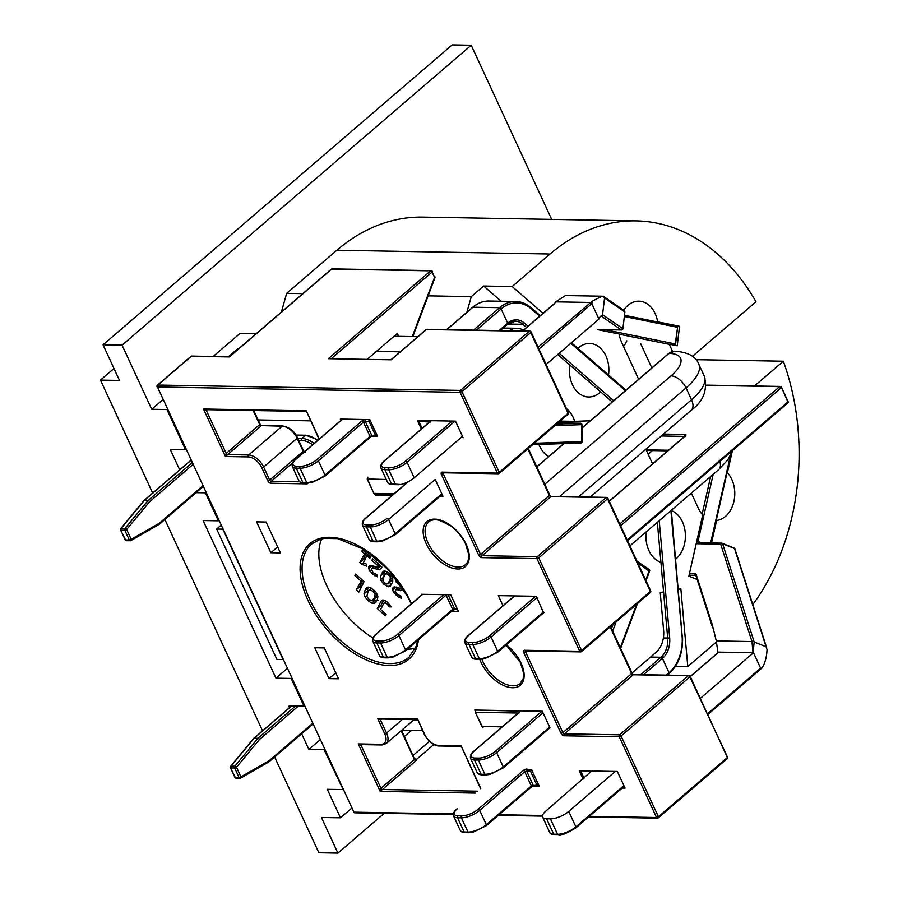 <?xml version="1.0" encoding="UTF-8"?>
<svg xmlns="http://www.w3.org/2000/svg" width="898" height="898" viewBox="0 0 898 898"><rect width="100%" height="100%" fill="white"/><g stroke="black" fill="none" stroke-linecap="round" stroke-linejoin="round"><path stroke-width="1.35" d="M376.06 436.215A1.403 1.044 -89 0 1 375.667 435.721L370.032 436.394L324.997 475.087A14.087 5.22 155.2 0 1 306.656 482.484L302.851 482.417A14.087 5.22 155.2 0 1 298.877 480.756C299.595 482.159 301.2 482.933 303.704 483.068A1.403 1.044 -89 0 1 302.851 482.417L296.273 468.172L300.078 468.24L306.656 482.484A1.403 1.044 -89 0 0 308.093 482.922M377.059 435.294L375.667 435.721L369.078 421.476L370.481 421.039M324.593 476.254A1.403 0.797 -130.7 0 0 324.964 476.131A1.403 0.797 -130.7 0 0 324.997 475.087L318.408 460.831L363.443 422.15L369.078 421.476A1.403 1.044 -89 0 1 369.336 419.613M571.431 342.744L625.861 390.058A1.403 1.403 0 0 1 625.973 390.17A1.403 0.808 -49 0 0 625.861 390.058A1.403 0.808 -49 0 0 625.502 389.934M340.937 420.432L340.32 419.085L369.819 419.613A1.403 0.797 49.3 0 1 369.83 419.624M526.475 769.867A1.403 1.044 91 0 0 526.598 770.978L530.404 771.045A1.403 1.044 -89 0 1 530.28 769.934M538.879 785.492A1.403 0.797 49.3 0 1 538.789 785.604A1.403 0.797 49.3 0 1 538.418 785.728A1.403 1.044 -89 0 1 536.982 785.301L530.404 771.045L531.953 770.506M538.542 784.762L531.347 785.975L486.312 824.656A14.087 5.22 155.2 0 1 467.981 832.064L464.165 831.997A14.087 5.22 155.2 0 1 460.203 830.324C460.91 831.728 462.515 832.502 465.029 832.648A1.403 1.044 -89 0 1 464.165 831.997L457.587 817.741L461.392 817.809A14.087 5.22 -24.8 0 0 479.723 810.4L524.758 771.719L526.598 770.978L533.176 785.234A1.403 1.044 -89 0 0 534.041 785.885L531.313 787.018A1.403 0.797 -130.7 0 0 531.347 785.975L524.758 771.719A1.403 0.797 49.3 0 0 523.265 770.518L478.23 809.199A1.403 0.797 49.3 0 1 479.723 810.4L486.312 824.656A1.403 0.797 -130.7 0 1 486.278 825.711L473.055 832.21L468.835 832.715A1.403 1.044 -89 0 1 467.981 832.064L461.392 817.809A1.403 1.044 91 0 1 461.729 815.867L457.913 815.799A1.403 1.044 91 0 0 457.587 817.741A14.087 5.22 -24.8 0 1 453.613 816.08L460.203 830.324M394.054 493.754L374.152 493.406A1.403 1.044 91 0 0 374.949 494.057A1.403 1.403 0 0 1 373.759 493.238L367.17 478.982L386.263 479.487M581.747 441.569A1.403 1.044 -89 0 1 580.725 442.961A1.403 0.954 -92.1 0 0 581.657 441.569L534.31 443.286M367.899 477.208A1.403 1.044 91 0 0 367.563 479.15L373.759 493.238M581.747 441.513L581.466 424.675A1.403 0.954 -92.1 0 0 580.49 423.25A1.403 1.044 -89 0 1 580.535 423.25L558.096 422.857L580.49 423.25L556.625 424.114M554.852 425.641L581.915 424.642A1.403 1.403 0 0 0 580.535 423.25M475.614 710.453A1.403 0.797 49.3 0 1 475.985 710.329A1.403 1.044 91 0 0 475.648 712.282L518.258 713.034M638.018 563.45L637.737 562.833M475.255 712.114L482.237 726.527A1.403 1.044 91 0 0 483.09 727.178A1.403 1.403 0 0 1 481.833 726.359L475.255 712.114M649.232 571.218L638.164 563.08A1.403 0.853 -55.8 0 0 637.681 561.8A1.403 1.044 -89 0 0 637.232 561.654L637.187 561.654A1.403 1.044 -89 0 1 637.232 561.654A1.403 1.403 0 0 1 638.007 561.89L649.097 569.433A1.403 0.853 124.2 0 0 648.783 569.332M502.139 726.886L481.833 726.359M649.119 569.444A1.403 0.853 124.2 0 1 649.254 570.612L645.707 580.086M787.31 403.281A1.403 0.797 -130.7 0 0 787.681 403.168L627.522 540.742M787.703 403.146A1.403 0.797 -130.7 0 0 787.714 402.113L627.186 540.001M787.647 401.339L781.451 387.251A1.403 1.403 0 0 0 780.205 386.432L706.12 385.13M620.597 525.757L781.125 387.857A1.403 0.797 -130.7 0 0 779.632 386.656A1.403 1.044 -89 0 1 780.205 386.432M462.492 436.316L414.214 477.792A14.087 5.22 -24.8 0 1 400.912 484.516L391.528 483.943A1.403 1.044 91 0 0 392.381 484.594C389.878 484.449 388.262 483.674 387.554 482.271A14.087 5.22 155.2 0 0 391.528 483.943L384.939 469.688L388.744 469.755L395.333 484.011M421.858 428.615L418.603 421.566L429.648 421.925M621.685 329.959A1.403 1.044 -89 0 1 621.337 329.97A1.403 1.381 -55.4 0 0 622.886 328.724L602.76 314.839A1.403 1.381 124.6 0 1 601.211 316.085L621.337 329.97L598.012 329.555A1.403 1.044 91 0 0 598.293 329.566M598.91 319.026L591.816 303.659L592.354 301.111L602.053 296.205L603.4 296.318L604.556 298.001L602.524 314.917L600.291 316.444L598.551 319.441L546.096 364.509M674.409 345.202A1.403 0.943 -78.6 0 0 675.161 343.923L604.848 329.689M674.544 345.236A1.403 1.044 -89 0 0 675.229 344.114L677.575 327.355A1.403 1.403 0 0 0 676.475 325.817A1.403 0.943 -78.6 0 1 677.126 327.209L624.346 316.523M603.4 296.318L624.278 310.697A1.403 1.381 -55.4 0 1 624.862 311.999L624.851 312.044M418.906 420.477A1.403 1.044 91 0 0 418.996 421.734L422.082 428.413M592.354 301.111L538.138 347.279M522.703 330.992L554.448 303.726L555.66 301.851L565.414 295.565L602.053 296.205M676.452 325.806L624.492 315.288L676.34 325.794A1.403 1.044 -89 0 1 677.215 327.22M690.304 676.609L717.738 653.048L717.872 652.105L716.301 640.925L712.26 624.615L696.197 574.608A2.817 1.83 -68.1 0 0 694.929 573.541L689.473 573.452M698.655 542.807A1.403 1.044 91 0 0 697.353 543.75L720.679 544.166L751.974 641.565A1.403 0.842 -17.8 0 1 753.905 641.138L722.609 543.75A1.403 0.842 162.2 0 0 720.679 544.166A1.403 1.044 -89 0 1 721.981 543.211A1.403 0.92 -68.1 0 1 722.172 543.245M716.301 640.925L751.974 641.565L753.085 653.07L754.163 641.98L766.084 646.773L767.049 649.692C766.69 657.044 765.074 663.094 762.178 667.831L707.826 714.539M766.679 647.75L734.923 548.925A1.403 0.842 162.2 0 0 734.53 548.543L722.609 543.75A1.403 0.92 -68.1 0 0 722.205 543.256L734.115 548.049A1.403 0.92 111.9 0 1 734.53 548.543L766.084 646.773M722.396 543.38L733.89 548.005A1.403 0.92 111.9 0 1 734.115 548.049A1.403 1.403 0 0 1 734.923 548.925M753.512 652.812L760.617 668.168L707.489 713.798M762.178 667.831L760.617 668.168M583.857 778.409L580.445 770.821M623.885 785.615L575.876 826.856A14.087 5.22 155.2 0 1 557.546 834.264L553.74 834.197L546.601 818.763A14.087 5.22 155.2 0 1 542.628 817.09A14.087 5.22 155.2 0 1 545.905 811.017L591.703 771.012M546.601 818.763L550.407 818.83L557.546 834.264A1.403 1.044 91 0 0 558.399 834.915C560.285 836.072 566.099 833.737 575.842 827.911A1.403 0.797 49.3 0 1 575.472 828.035M615.287 771.438L568.748 811.422A14.087 5.22 155.2 0 1 550.407 818.83M753.085 653.07L700.361 698.363M289.56 707.602L288.898 706.165L304.568 706.053M301.661 733.789L308.878 749.426L324.111 749.695L342.98 789.196M205.867 492.43L205.418 492.811L218.349 520.818L203.128 520.548L275.955 678.17L291.176 678.439L304.119 706.434M205.418 492.811L196.123 492.654M551.686 219.393L471.214 45.237L452.177 44.9L103.046 344.81L122.072 345.146L151.706 409.275L166.938 409.544L185.426 449.561L170.205 449.292L179.701 469.845M103.046 344.81L119.501 380.438L100.475 380.101L152.671 493.069M164.884 519.493L262.53 730.826M274.631 757.014L318.869 852.763L337.906 853.1L321.439 817.472L340.477 817.809L351.735 808.133M342.542 789.578L327.31 789.308L340.477 817.809M697.14 579.457L688.867 576.134L702.707 514.891A26.76 19.734 -89 0 1 697.813 507.101L691.348 493.103M630.385 545.468A26.76 19.734 -89 0 1 630.519 547.219M632.001 673.006L655.91 652.464A22.54 16.613 91 0 0 663.622 630.508L660.232 592.545L663.33 591.995M660.67 562.193A26.76 19.734 -89 0 1 646.257 531.841M671.334 510.513A26.76 19.734 -89 0 1 685.264 532.739A26.76 19.734 -89 0 1 675.678 559.162M678.372 589.301L680.852 588.852L687.789 666.552L716.593 641.812M752.805 604.567A211.299 155.747 91 0 0 783.348 361.221L754.511 385.983M692.392 356.394L755.981 301.773A211.299 155.747 91 0 0 636.098 220.886A211.299 155.747 91 0 0 550.047 254.011L512.186 286.529L543.032 313.335M577.93 348.39A26.76 19.734 -89 0 1 589.616 343.474A26.76 19.734 -89 0 1 608.518 374.982M600.538 391.91A26.76 19.734 -89 0 1 588.673 396.995A26.76 19.734 -89 0 1 569.803 365.194M523.399 330.195A22.54 16.613 91 0 0 516.922 328.286A22.54 16.613 91 0 0 509.132 330.745M566.526 408.725A26.76 19.734 -89 0 1 574.675 421.364L590.312 420.803M548.656 456.577A26.76 19.734 -89 0 1 538.946 444.476M732.117 451.896L727.391 472.763A26.76 19.734 -89 0 1 733.913 501.421A26.76 19.734 -89 0 1 716.604 520.481L711.519 542.976M638.635 379.293L621.618 342.273A26.76 19.734 -89 0 1 619.126 334.011L597.327 329.6M623.695 310.293A26.76 19.734 -89 0 1 638.871 301.167A26.76 19.734 -89 0 1 657.65 321.843L679.528 326.277L677.238 345.775L669.223 344.159L672.568 351.444M100.475 380.101L113.99 368.494M471.214 45.237L122.072 345.146M384.209 813.33L337.906 853.1M413.136 755.398L429.469 741.366M275.955 678.17L287.214 668.494M308.878 749.426L320.137 739.75M404.381 736.45L411.396 730.433M401.698 730.254L422.588 730.624M417.873 720.432L413.237 720.353M151.706 409.275L162.965 399.599M213.23 356.427L239.878 333.54L256.053 333.832M636.098 220.886L422.913 217.114A211.299 155.747 -89 0 0 336.862 250.228L286.664 293.354L281.377 312.066M228.462 356.697L237.465 348.952L237.038 350.164M237.465 348.952L238.419 348.974M376.419 351.421L400.216 351.836M257.524 419.927L310.607 420.859M695.905 359.671L783.348 361.221M687.789 666.552L675.408 666.338M417.851 336.694L394.054 336.267M428.133 295.857L471.293 296.621L466.893 312.235M286.664 293.354L302.839 293.646M668.303 344.136L669.223 344.159M640.667 343.653L651.836 367.944M623.549 346.471A26.76 19.734 91 0 0 626.804 340.847M471.293 296.621L483.64 286.024L512.186 286.529M483.64 286.024L501.151 301.245M560.128 421.106L574.675 421.364M656.797 321.832L657.65 321.843M677.215 326.232L679.528 326.277M421.622 595.048L421.252 594.263L450.762 594.779L458.44 611.415L451.582 611.291M331.104 269.557A1.403 0.797 49.3 0 1 331.272 269.209A1.403 0.797 49.3 0 1 331.643 269.097A1.403 1.044 -89 0 1 332.215 268.872A1.403 1.403 0 0 0 331.272 269.209L229.417 356.719M432.05 271.275A1.403 1.044 91 0 0 430.625 270.848A1.403 0.797 49.3 0 1 432.118 272.049L434.924 277.796A1.403 1.403 0 0 0 434.879 276.707M229.372 356.944L191.869 356.057A1.403 1.044 91 0 0 191.296 356.27L229.372 356.944L331.643 269.097L430.625 270.848L328.354 358.695L391.158 359.806L392.033 359.065M367.405 359.155L397.578 333.237L398.319 336.346M391.584 359.245L426.056 329.633A1.403 0.797 -130.7 0 1 426.427 329.521L391.158 359.806L328.354 358.695M401.574 730.366L414.371 758.754L416.751 759.203L433.846 744.509M414.775 759.102L414.438 759.528A1.403 0.797 -130.7 0 0 415.942 760.729A2.817 1.044 -24.8 0 0 416.504 759.382M270.859 552.73L256.592 521.85L266.111 522.019L280.378 552.899L270.859 552.73L277.617 546.927M329.027 678.619L314.76 647.739L324.279 647.907L338.546 678.787L329.027 678.619L335.785 672.815M370.436 436.114L377.497 436.237L369.819 419.613M426.864 329.297A1.403 1.403 0 0 0 426.056 329.633A1.403 0.797 -130.7 0 0 425.888 329.981M377.048 494.091L375.431 495.09L374.657 493.417M524.286 769.822L531.695 769.956L539.384 786.581L532.177 786.457M435.328 479.667L443.006 496.291L440.031 496.235M375.431 495.09L392.157 495.393M548.689 727.851L550.014 727.874L542.336 711.25L474.761 710.049L475.491 711.643M421.364 429.031L417.402 420.455L455.477 421.128L463.155 437.753M583.105 779.06L579.289 770.798L617.353 771.472L625.042 788.096L621.079 788.029M503.015 605.723L498.345 595.621L536.42 596.294L543.503 612.919M372.984 637.962A74.657 42.184 49.3 0 1 321.686 538.912M415.516 648.154A74.657 42.184 49.3 0 1 407.434 649.209M190.758 356.742A1.403 0.797 49.3 0 1 190.926 356.394A1.403 0.797 49.3 0 1 191.296 356.27L157.801 385.051A1.403 0.797 49.3 0 0 157.431 385.175L190.926 356.394A1.403 1.403 0 0 1 191.869 356.057M480.553 788.646L461.044 745.733L438.202 745.329A1.403 1.044 -89 0 0 439.055 745.98C437.191 746.148 430.535 745.104 424.294 734.328L417.559 719.051L416.829 719.68L380.034 719.029L377.587 718.344L380.516 719.983L381.594 719.051M382.526 744.756A1.403 1.044 -89 0 1 381.953 744.97L360.704 744.599L358.257 743.914L361.187 745.553L362.264 744.622M480.778 788.455L461.044 745.733L460.304 746.361L439.055 745.98M401.137 730.736L414.438 759.528L380.943 788.309L380.202 791.419L415.942 760.729M260.543 425.169L259.69 424.619L226.195 453.4L225.454 456.521L227.688 454.601A1.403 0.797 49.3 0 1 226.195 453.4L206.439 410.644L207.517 409.724M282.713 425.978C289.571 427.325 294.488 431.208 297.463 437.64L297.137 438.246A14.087 7.959 49.3 0 0 282.129 426.202L261.453 425.596L282.713 425.978A1.403 1.044 -89 0 0 282.129 426.202L248.634 454.972L227.688 454.601L261.195 425.832A1.403 0.797 49.3 0 1 259.69 424.619L253.18 410.532M319.082 439.201L306.297 410.835L305.556 411.452L205.956 409.69L203.509 409.017L206.439 410.644A1.403 0.797 -130.7 0 1 206.383 409.701M157.464 386.993L353.913 812.162L157.464 386.993A1.403 1.044 -89 0 1 157.801 385.051L460.45 390.406A1.403 1.044 -89 0 0 460.113 392.347L497.425 473.111L499.266 472.37L461.942 391.618L460.113 392.347L157.464 386.993M353.52 811.994A1.403 1.403 0 0 0 354.766 812.813A1.403 1.044 -89 0 1 353.913 812.162L453.389 813.914M524.544 650.275A1.403 1.044 91 0 0 525.397 650.927L580.602 651.903A1.403 1.403 0 0 0 581.545 651.555A1.403 0.797 -130.7 0 1 581.174 651.679A1.403 1.044 -89 0 1 579.738 651.252L524.544 650.275A2.817 1.594 -130.7 0 0 523.736 652.61L561.048 733.374A2.817 1.594 -130.7 0 0 564.045 735.776L619.25 736.753L656.561 817.517A1.403 1.044 91 0 0 657.998 817.943A1.403 0.797 49.3 0 0 658.369 817.82L727.133 758.754A1.403 0.797 -130.7 0 0 727.167 757.699L658.402 816.776A1.403 0.797 49.3 0 1 658.369 817.82A1.403 1.403 0 0 1 657.426 818.168L588.605 816.944M568.019 414.326A1.403 0.797 -130.7 0 0 568.03 413.293L530.718 332.541L461.942 391.618A1.403 0.797 -130.7 0 0 460.45 390.406L529.214 331.34A1.403 0.797 -130.7 0 1 530.718 332.541L531.044 331.934A1.403 1.403 0 0 0 529.786 331.115A1.403 1.044 91 0 0 529.214 331.34L426.427 329.521A1.403 1.044 -89 0 1 426.92 329.297M442.231 472.135A1.403 1.044 91 0 0 443.084 472.786L498.289 473.762A1.403 1.403 0 0 0 499.153 473.482A1.403 0.797 -130.7 0 1 498.861 473.538A1.403 1.044 -89 0 1 497.425 473.111L442.231 472.135A2.817 1.594 -130.7 0 0 441.423 474.47L478.735 555.233A2.817 1.594 -130.7 0 0 481.732 557.636L536.937 558.612A1.403 1.044 -89 0 1 537.273 556.67L482.069 555.694A1.403 0.797 49.3 0 1 480.565 554.493L443.253 473.729A1.403 0.797 49.3 0 1 443.197 472.786M567.626 414.472A1.403 0.797 -130.7 0 0 567.996 414.348L499.232 473.426A1.403 0.797 -130.7 0 0 499.266 472.37L568.03 413.293L567.963 412.519M579.738 651.252L581.578 650.511L538.766 557.871L536.937 558.612L579.738 651.252M649.939 592.601A1.403 0.797 -130.7 0 0 650.309 592.489A1.403 0.797 -130.7 0 0 650.343 591.434L607.542 498.805L538.766 557.871A1.403 0.797 -130.7 0 0 537.273 556.67L606.038 497.604A1.403 0.797 49.3 0 1 607.542 498.805L607.867 498.199A1.403 1.403 0 0 0 606.61 497.38A1.403 1.044 91 0 0 606.038 497.604L550.844 496.628L549.34 495.415L480.565 554.493L478.735 555.233M607.867 498.199L650.668 590.828A1.403 1.403 0 0 1 650.309 592.489L581.545 651.555A1.403 0.797 -130.7 0 0 581.578 650.511L650.343 591.434L650.275 590.66M632.495 674.106L631.653 673.556A1.403 0.797 -130.7 0 0 633.157 674.757L632.439 674.005M564.045 735.776A1.403 1.044 -89 0 1 564.382 733.834L633.157 674.757L688.351 675.734A1.403 0.797 49.3 0 1 689.855 676.946L690.18 676.34A1.403 1.403 0 0 0 688.923 675.52A1.403 1.044 91 0 0 688.351 675.734L619.586 734.811A1.403 0.797 49.3 0 1 621.079 736.012L689.855 676.946L727.503 757.104M689.787 676.172A1.403 1.044 91 0 0 688.923 675.52L633.416 674.533M589.335 816.327L656.561 817.517L658.402 816.776L621.079 736.012L619.25 736.753A1.403 1.044 -89 0 1 619.586 734.811L564.382 733.834A1.403 0.797 -130.7 0 1 562.878 732.633L525.566 651.869A1.403 0.797 49.3 0 1 525.51 650.927M727.099 756.924L690.18 676.34M607.475 498.031A1.403 1.044 91 0 0 606.61 497.38L551.103 496.392M530.651 331.766A1.403 1.044 91 0 0 529.786 331.115L426.999 329.297M645.83 449.247L652.599 463.873M374.859 597.047L375.038 594.274L372.928 591.311L370.066 589.829L368.214 591.12L366.811 596.328L368.921 599.292L371.783 600.762L377.418 594.846M370.066 589.829L371.761 588.37M371.345 588.111L368.214 591.12M372.928 591.311L374.118 590.289M375.038 594.274L376.464 593.05M377.182 596.418L373.018 600.313L377.643 595.509M371.716 603.108L368.191 600.751L365.194 597.293L363.948 593.993L365.576 588.807L367.349 587.202L370.111 587.483L373.658 589.851L376.632 593.297L377.878 596.598L377.441 599.393L374.477 603.389L371.716 603.108L375.241 600.077L374.017 599.449M378.002 600.358L375.241 600.077M374.477 603.389L376.15 601.952M365.576 588.807L367.473 587.18M364.386 591.165L368.449 587.079M363.948 593.993L367.473 590.963L367.922 588.134M367.72 592.096L367.473 590.963M365.194 597.293L366.743 595.958M368.191 600.751L369.415 599.696M364.319 553.46L361.782 551.192L362.489 549.767L370.504 556.906L369.785 558.332L366.833 555.705L363.308 562.743L366.249 564.067L366.586 566.144L361.681 564.247L359.761 562.541L365.497 552.438M359.761 562.541L363.286 559.51L366.418 553.269M361.681 564.247L363.387 562.777M364.42 560.52L363.286 559.51M366.833 555.705L368.012 554.695M361.782 551.192L362.96 550.182M390.271 577.178L388.52 574.832L386.342 573.687L384.838 574.675L383.042 578.256L382.896 580.568L384.512 582.824L386.825 584.059L388.385 583.027L390.181 579.435L390.271 577.178L391.663 575.988M390.181 579.435L392.505 577.448M386.825 584.059L391.91 579.996L392.819 578.189M390.349 581.028L391.91 579.996M384.838 574.675L387.958 572.307M388.52 574.832L389.721 573.8M382.245 572.385L384.961 570.937L389.261 573.362L392.718 577.852L392.774 581.769L390.226 586.315L388.228 586.787L383.794 584.25L380.471 579.861L380.471 575.921L383.839 571.016M380.471 575.921L383.996 572.902L384.984 570.937M383.996 576.842L383.996 572.902M380.471 579.861L383.569 577.201M383.794 584.25L384.995 583.229M388.228 586.787L391.764 583.756L389.137 582.645M377.587 567.087L378.63 566.38L371.884 560.352L372.648 558.825L381.953 567.132L379.596 569.68L372.333 568.165L371.323 569.029L373.04 572.531L376.936 574.698L377.519 576.875L372.131 573.856L368.584 568.636L368.932 566.301L370.403 565.437L377.587 567.087L379.899 565.291M370.403 565.437L369.796 565.56M368.696 566.773L370.212 565.471M368.584 568.636L372.075 565.628M373.265 568.12L372.109 565.605M369.74 571.15L371.244 569.848M372.131 573.856L373.355 572.801M374.836 575.809L376.352 574.507M371.503 568.67L374.421 566.369M376.644 569.321L380.168 566.29L379.214 565.987M381.347 566.582L380.168 566.29M379.596 569.68L381.504 568.03M371.884 560.352L373.141 559.263M401.653 588.549L402.697 587.842L401.653 588.549L394.48 586.91L392.998 587.775L393.863 587.034M404.403 590.862L396.4 589.627L395.58 590.132L395.524 591.995L397.107 593.993L401.002 596.171L401.586 598.337L398.914 597.282L393.807 592.624L392.651 590.098L392.998 587.775L394.48 586.91M392.763 588.235L394.278 586.933M392.651 590.098L396.141 587.101M397.331 589.593L396.175 587.067M393.807 592.624L395.322 591.322M396.198 595.318L397.421 594.274M398.914 597.282L400.429 595.98M395.58 590.132L398.488 587.831M400.721 590.783L403.09 588.751M403.662 591.142L404.257 590.626M402.259 587.449L395.951 581.825L396.714 580.288L398.274 581.68M395.951 581.825L397.219 580.737M360.738 580.826L354.867 575.596L355.642 574.069L364.105 581.612L358.83 592.119L356.237 589.795L361.995 579.738M356.237 589.795L359.761 586.776L362.893 580.535M360.974 587.853L359.761 586.776M354.867 575.596L356.136 574.507M377.306 608.597L380.988 601.256L382.436 600.021L384.692 600.302L387.442 602.154L391.057 606.913L389.261 606.857L386.926 603.793L384.995 602.715L383.659 603.512L380.662 609.484L386.106 614.344L385.377 615.792L377.306 608.597L380.842 605.566L383.637 599.987M382.065 606.666L380.842 605.566M383.659 603.512L386.533 601.402M386.926 603.793L388.104 602.771M388.306 605.274L389.463 604.287M389.261 606.857L390.495 605.802M380.988 601.256L382.447 600.01L380.988 601.256M202.825 485.874L159.507 523.085L131.209 539.361L126.64 529.494L149.629 501.713A1.403 0.696 -140.4 0 0 147.99 500.646L125.013 528.428A1.403 0.696 39.6 0 1 126.64 529.494L124.811 530.235L129.368 540.102L131.209 539.361A1.403 0.876 60.1 0 1 130.951 540.562L159.26 524.286A1.403 0.876 -119.9 0 0 159.507 523.085A1.403 0.797 49.3 0 1 159.474 524.14A1.403 0.797 49.3 0 1 159.373 524.207M130.928 540.574A1.403 0.876 60.1 0 1 130.648 540.641A1.403 1.044 91 0 1 130.232 540.753A1.403 1.403 0 0 0 130.895 540.596M158.946 524.365A1.403 0.876 -119.9 0 0 159.26 524.286A1.403 1.403 0 0 0 159.474 524.14L203.173 486.604M312.583 723.395L269.254 760.606L240.956 776.871L236.5 767.251L259.488 739.469A1.403 0.696 -140.4 0 0 257.849 738.403L234.872 766.185A1.403 0.696 39.6 0 1 236.5 767.251L234.67 767.992L239.115 777.612L240.956 776.871A1.403 0.876 60.1 0 1 240.709 778.083L269.007 761.807A1.403 0.876 -119.9 0 0 269.254 760.606A1.403 0.797 49.3 0 1 269.22 761.661A1.403 0.797 49.3 0 1 269.119 761.729M240.675 778.095A1.403 0.876 60.1 0 1 240.395 778.151A1.403 1.044 91 0 1 239.979 778.263A1.403 1.403 0 0 0 240.642 778.117M295.218 706.277L257.984 738.268L254.179 738.201A1.403 1.044 -89 0 0 254.044 738.336A1.403 0.696 -140.4 0 0 253.64 738.482L230.663 766.263A1.403 0.696 39.6 0 1 231.055 766.117L234.872 766.185A1.403 1.044 91 0 0 234.67 767.992L230.865 767.925A1.403 1.044 -89 0 1 231.055 766.117L254.044 738.336L257.849 738.403A1.403 1.044 91 0 1 257.984 738.268A1.403 0.797 49.3 0 1 259.488 739.469L298.057 706.333M239.115 777.612A1.403 1.044 91 0 0 239.979 778.263L236.174 778.196A1.403 1.044 -89 0 1 235.31 777.545L230.472 767.756L234.917 777.387L239.115 777.612M192.127 462.706L148.125 500.5L144.32 500.433A1.403 1.044 -89 0 0 144.185 500.579A1.403 0.696 -140.4 0 0 143.781 500.725L120.803 528.507A1.403 0.696 39.6 0 1 121.196 528.361L125.013 528.428A1.403 1.044 91 0 0 124.811 530.235L121.005 530.168A1.403 1.044 -89 0 1 121.196 528.361L144.185 500.579L147.99 500.646A1.403 1.044 91 0 1 148.125 500.5A1.403 0.797 49.3 0 1 149.629 501.713L192.947 464.491M129.368 540.102A1.403 1.044 91 0 0 130.232 540.753L126.416 540.686A1.403 1.044 -89 0 1 125.563 540.035L120.613 530L125.17 539.866L129.368 540.102M236.589 778.083A1.403 1.044 -89 0 1 236.174 778.196A1.403 1.403 0 0 1 234.917 777.387M126.843 540.574A1.403 1.044 -89 0 1 126.416 540.686A1.403 1.403 0 0 1 125.17 539.866M222.693 528.866L282.949 659.255M282.612 659.547L276.91 659.446L216.654 529.045L221.043 525.274M222.367 529.146L216.654 529.045M507.303 324.313A1.403 0.797 -130.7 0 0 507.673 324.189A1.403 0.797 -130.7 0 0 507.707 323.134L499.052 330.565M507.841 323.864A19.722 14.536 -89 0 1 515.34 321.215A19.722 14.536 -89 0 1 522.928 324.301A1.403 0.808 -49 0 0 524.443 323.123A21.125 15.58 91 0 0 507.707 323.134L501.118 308.89A38.03 28.04 -89 0 1 531.257 308.867L539.687 316.208M613.693 400.71L559.151 353.296M528.013 326.232L524.443 323.123M507.864 324.032L522.928 324.301L526.576 327.467M557.703 354.53L612.256 401.956M369.628 437.573A1.403 0.797 -130.7 0 0 369.998 437.449A1.403 0.797 -130.7 0 0 370.032 436.394L363.443 422.15A1.403 0.797 49.3 0 0 361.939 420.938L316.904 459.63A1.403 0.797 49.3 0 1 318.408 460.831A14.087 5.22 -24.8 0 1 300.078 468.24A1.403 1.044 91 0 1 300.403 466.286L296.598 466.219A1.403 1.044 91 0 0 296.273 468.172A14.087 5.22 -24.8 0 1 292.299 466.5L298.877 480.756M372.243 436.147A1.403 1.044 -89 0 1 371.862 435.653L365.273 421.409A1.403 1.044 91 0 1 365.531 419.534M476.344 330.172L501.118 308.89A1.403 0.797 49.3 0 0 499.625 307.677L473.504 330.116M570.825 343.272L625.367 390.686M364.936 419.523A2.817 1.044 -24.8 0 0 361.939 420.938M316.904 459.63A12.673 4.703 155.2 0 1 300.403 466.286M296.598 466.219A12.673 4.703 155.2 0 1 295.97 459.26A1.403 0.797 -130.7 0 0 295.599 459.372A1.403 0.797 -130.7 0 0 295.42 459.742M446.856 329.645L472.977 307.206A1.403 0.797 -130.7 0 0 472.606 307.329A1.403 0.797 -130.7 0 0 472.427 307.677M295.97 459.26L342.677 419.13M472.977 307.206A39.445 29.073 -89 0 1 489.04 301.032L515.688 301.504A39.445 29.073 91 0 0 499.625 307.677L472.977 307.206M540.304 315.681L531.223 307.789C526.363 303.681 521.177 301.582 515.688 301.504A39.445 29.073 91 0 1 530.864 307.666A1.403 0.808 131 0 1 531.223 307.789A1.403 0.808 131 0 1 531.257 308.867M526.924 769.036A2.817 1.044 -24.8 0 0 523.265 770.518M478.23 809.199A12.673 4.703 155.2 0 1 461.729 815.867M457.913 815.799A12.673 4.703 155.2 0 1 457.284 808.829A1.403 0.797 -130.7 0 0 456.914 808.952A1.403 0.797 -130.7 0 0 456.745 809.311M657.347 522.299L667.685 638.04L669.672 637.883L659.211 520.705M663.375 637.973L667.685 638.04A19.722 14.536 -89 0 1 660.939 657.257A1.403 0.797 49.3 0 1 662.443 658.459A21.125 15.58 91 0 0 669.672 637.883M643.518 674.712L662.443 658.459L669.021 672.714L666.226 675.116M650.545 657.067L660.939 657.257L640.667 674.667M670.885 510.681L682.042 635.661A38.03 28.04 -89 0 1 669.021 672.714A1.403 0.797 -130.7 0 1 668.988 673.758L667.394 675.139M668.617 673.882A1.403 0.797 -130.7 0 0 668.988 673.758C678.832 664.733 683.333 651.982 682.491 635.526L682.042 635.661M682.121 635.458L671.311 510.311M469.407 832.491A1.403 1.044 -89 0 1 468.835 832.715L465.029 832.648M485.908 825.823A1.403 0.797 -130.7 0 0 486.278 825.711L531.313 787.018A1.403 0.797 -130.7 0 1 530.942 787.142M388.621 657.673A1.403 1.044 -89 0 1 388.037 657.886L384.232 657.819A1.403 1.044 -89 0 1 383.379 657.168A14.087 5.22 155.2 0 1 379.405 655.506L372.827 641.251A14.087 5.22 -24.8 0 0 376.79 642.923L380.595 642.99L387.184 657.235L383.379 657.168L376.79 642.923A1.403 1.044 -89 0 1 377.126 640.981A12.673 4.703 155.2 0 1 376.498 634.01L422.734 594.285M388.037 657.886A1.403 1.044 -89 0 1 387.184 657.235A14.087 5.22 155.2 0 0 405.514 649.838L398.936 635.582L446.07 595.093L452.648 609.349L405.514 649.838A1.403 0.797 -130.7 0 1 405.481 650.882L392.269 657.392L388.037 657.886M405.121 651.005A1.403 0.797 -130.7 0 0 405.481 650.882L452.614 610.393A1.403 0.797 -130.7 0 0 452.648 609.349L454.489 608.608L448.08 594.734M452.255 610.517A1.403 0.797 -130.7 0 0 452.614 610.393L455.342 609.259A1.403 1.044 -89 0 1 454.489 608.608L457.172 608.653M380.932 641.049A1.403 1.044 -89 0 0 380.595 642.99A14.087 5.22 -24.8 0 0 398.936 635.582A1.403 0.797 -130.7 0 0 397.432 634.381A12.673 4.703 155.2 0 1 380.932 641.049L377.126 640.981M445.823 594.701A1.403 0.797 -130.7 0 1 446.07 595.093L446.654 594.712M443.679 594.656L397.432 634.381M373.871 541.752A1.403 1.044 -89 0 1 373.018 541.101A14.087 5.22 155.2 0 1 369.044 539.44C369.751 540.843 371.368 541.617 373.871 541.752L377.676 541.82A1.403 1.044 -89 0 1 376.823 541.168L373.018 541.101L366.429 526.857A1.403 1.044 -89 0 1 366.766 524.915A12.673 4.703 155.2 0 1 366.126 517.944L408.433 481.609M378.249 541.606A1.403 1.044 -89 0 1 377.676 541.82L381.908 541.326L395.12 534.815A1.403 0.797 -130.7 0 0 395.154 533.771A14.087 5.22 155.2 0 1 376.823 541.168L370.234 526.924A1.403 1.044 -89 0 1 370.571 524.982L366.766 524.915M394.75 534.939A1.403 0.797 -130.7 0 0 395.12 534.815L442.142 494.428M441.805 493.698L395.154 533.771L388.565 519.515A1.403 0.797 -130.7 0 0 387.072 518.314A12.673 4.703 155.2 0 1 370.571 524.982M581.915 424.642L582.117 441.535A1.403 1.403 0 0 1 580.793 442.961L532.66 444.701L580.725 442.961M407.872 481.889L365.767 518.056C362.949 520.155 361.849 522.524 362.455 525.195A14.087 5.22 -24.8 0 0 366.429 526.857L370.234 526.924A14.087 5.22 -24.8 0 0 388.565 519.515L434.969 479.655M559.274 421.836L565.807 421.6L565.819 422.992M518.415 712.9A1.403 1.044 -89 0 1 518.808 711.093L476.277 710.082M518.404 713.102A1.403 0.797 49.3 0 1 518.584 712.754A1.403 0.797 49.3 0 1 518.954 712.642A2.817 1.044 -24.8 0 0 518.808 711.093M473.673 751.559A1.403 0.797 49.3 0 1 473.841 751.188A1.403 0.797 49.3 0 1 474.211 751.065L518.954 712.642M518.876 713.203L518.842 712.484L473.841 751.188C471.035 753.276 469.935 755.656 470.541 758.316A14.087 5.22 -24.8 0 0 474.514 759.977A1.403 1.044 -89 0 1 474.84 758.035A12.673 4.703 155.2 0 1 474.211 751.065M486.334 774.727A1.403 1.044 -89 0 1 485.762 774.952L481.957 774.884A1.403 1.044 -89 0 1 481.092 774.233L474.514 759.977L478.32 760.045A1.403 1.044 -89 0 1 478.656 758.103L474.84 758.035M502.835 768.059A1.403 0.797 -130.7 0 0 503.206 767.947L489.982 774.446L485.762 774.952A1.403 1.044 -89 0 1 484.898 774.3L478.32 760.045A14.087 5.22 -24.8 0 0 496.65 752.636A1.403 0.797 -130.7 0 0 495.157 751.435A12.673 4.703 155.2 0 1 478.656 758.103M541.943 711.238L495.157 751.435M549.969 727.773L503.206 767.947A1.403 0.797 -130.7 0 0 503.239 766.892L496.65 752.636L543.043 712.788M612.975 624.559L611.471 628.566M612.638 631.092L616.107 621.876M549.632 727.043L503.239 766.892A14.087 5.22 155.2 0 1 484.898 774.3L481.092 774.233A14.087 5.22 155.2 0 1 477.13 772.561C477.837 773.964 479.442 774.738 481.957 774.884M636.648 604.231L620.327 647.727M668.46 450.246L646.111 449.853M471.54 656.954C472.247 658.357 473.852 659.132 476.367 659.267A1.403 1.044 -89 0 1 475.502 658.616A14.087 5.22 155.2 0 1 471.54 656.954L464.951 642.699A14.087 5.22 -24.8 0 0 468.924 644.371L472.73 644.438A14.087 5.22 -24.8 0 0 491.06 637.03L537.004 597.563M480.744 659.11A1.403 1.044 -89 0 1 479.319 658.683L475.502 658.616L468.924 644.371A1.403 1.044 -89 0 1 469.25 642.418A12.673 4.703 155.2 0 1 468.621 635.458L514.655 595.913M497.245 652.453A1.403 0.797 -130.7 0 0 497.615 652.33A1.403 0.797 -130.7 0 0 497.649 651.275A14.087 5.22 155.2 0 1 479.319 658.683L472.73 644.438A1.403 1.044 -89 0 1 473.066 642.485L469.25 642.418M543.582 611.819L497.649 651.275L491.06 637.03A1.403 0.797 -130.7 0 0 489.567 635.829A12.673 4.703 155.2 0 1 473.066 642.485M661.276 435.979L684.59 436.394M684.747 436.26A1.403 1.044 -89 0 1 685.129 434.452L663.51 434.071M684.736 436.473A1.403 0.797 49.3 0 1 684.905 436.125A1.403 0.797 49.3 0 1 685.275 436.001A2.817 1.044 -24.8 0 0 685.129 434.452M609.293 501.275L685.275 436.001M706.109 385.354L779.632 386.656L619.777 523.972M535.59 596.283L489.567 635.829M384.097 461.269A1.403 0.797 49.3 0 1 384.277 460.899C381.47 462.986 380.359 465.366 380.965 468.026A14.087 5.22 -24.8 0 0 384.939 469.688A1.403 1.044 -89 0 1 385.276 467.746A12.673 4.703 155.2 0 1 384.647 460.775L430.333 421.532A2.817 1.044 -24.8 0 0 430.984 420.691M414.214 477.792L407.086 462.347L455.073 421.117M389.081 467.813A1.403 1.044 -89 0 0 388.744 469.755A14.087 5.22 -24.8 0 0 407.086 462.347A1.403 0.797 -130.7 0 0 405.582 461.145A12.673 4.703 155.2 0 1 389.081 467.813L385.276 467.746M619.16 334.191L669.302 344.338M538.957 349.064L591.816 303.659M604.556 298.001L624.862 311.999L622.886 328.724M429.805 421.791A1.403 1.044 -89 0 1 429.772 420.679M430.254 422.094L430.221 421.375L384.277 460.899A1.403 0.797 49.3 0 1 384.647 460.775M452.233 421.072L405.582 461.145M590.312 302.458L555.66 301.851M689.08 575.18L695.613 575.292A1.403 1.044 -89 0 1 694.929 573.541M696.253 575.831A1.403 0.842 -17.8 0 1 695.849 575.438A1.403 0.842 -17.8 0 1 696.197 574.608M698.397 542.74A1.403 0.92 111.9 0 1 698.004 541.438L696.781 541.101M696.32 543.167A2.817 1.83 -68.1 0 0 697.353 543.75M710.644 476.524L702.124 514.228M701.394 542.796L698.004 541.438L713.169 474.357M754.163 641.98L753.905 641.138M730.355 455.814L710.655 542.964M568.748 811.422L575.876 826.856A1.403 0.797 49.3 0 1 575.842 827.911L624.233 786.345M553.74 834.197A1.403 1.044 91 0 0 554.594 834.848C552.09 834.702 550.474 833.939 549.767 832.536A14.087 5.22 155.2 0 0 553.74 834.197M584.082 778.218L580.669 770.821M591.524 771.012L591.782 771.573M753.074 652.723L717.872 652.105M336.862 250.228L550.047 254.011M331.452 358.526L432.118 272.049L434.553 277.314L412.283 336.593M477.59 791.194L382.436 789.51A1.403 0.797 -130.7 0 1 380.943 788.309L361.187 745.553A1.403 0.797 -130.7 0 1 361.131 744.599M457.722 568.995A29.578 16.714 -130.7 0 0 457.744 531.885A29.578 16.714 -130.7 0 0 423.126 531.279A29.578 16.714 -130.7 0 0 457.722 568.995M458.059 567.053A28.175 15.917 49.3 0 1 431.096 548.454A28.175 15.917 49.3 0 1 428.728 521.929C430.905 519.83 434.497 519.291 439.504 520.312L450.111 525.453C456.745 530.28 461.875 536.342 465.49 543.627L468.644 554.145C468.464 564.516 466.938 561.867 465.433 564.662A28.175 15.917 49.3 0 1 458.059 567.053M542.538 815.496L499.064 814.722M479.801 659.334A29.578 16.714 -130.7 0 0 512.601 687.756A29.578 16.714 -130.7 0 0 523.893 672.31A29.578 16.714 -130.7 0 0 506.326 644.854M438.202 745.329A12.673 7.162 49.3 0 1 424.698 734.497L417.559 719.051L377.587 718.344L384.726 733.789A12.673 7.162 49.3 0 1 381.1 744.319L358.257 743.914L380.202 791.419L475.356 793.102M319.306 439.01L306.297 410.835L203.509 409.017L225.454 456.521L248.297 456.925A12.673 7.162 49.3 0 1 261.801 467.757L267.84 480.823A2.817 1.594 -130.7 0 0 270.837 483.236L307.004 483.876A2.817 1.594 -130.7 0 0 308.048 483.135M411.475 603.759A76.061 42.969 -130.7 0 0 330.565 537.307A76.061 42.969 -130.7 0 0 307.812 600.021A76.061 42.969 -130.7 0 0 389.059 665.541A76.061 42.969 -130.7 0 0 418.434 639.769M506.113 645.033L520.369 662.376L523.523 672.905L523.186 678.54L520.312 683.423A28.175 15.917 49.3 0 1 512.926 685.814A28.175 15.917 49.3 0 1 481.889 659.255M417.693 640.397L416.302 646.111L408.96 657.291A74.657 42.184 49.3 0 1 389.395 663.6A74.657 42.184 49.3 0 1 317.948 614.322A74.657 42.184 49.3 0 1 311.662 544.02L319.935 539.429L324.111 538.396L337.581 538.609L364.038 549.385L388.61 569.949L407.636 596.564L411.239 603.961M380.46 719.029A1.403 0.797 -130.7 0 0 380.516 719.983L386.555 733.049L384.726 733.789M414.079 719.624L386.219 743.555L381.953 744.97A1.403 1.044 -89 0 1 381.1 744.319M386.219 743.555A14.087 7.959 -130.7 0 0 386.555 733.049L402.416 719.421M299.651 481.788L271.174 481.294A1.403 0.797 49.3 0 1 269.669 480.082L263.63 467.016A14.087 7.959 -130.7 0 0 248.634 454.972A1.403 1.044 91 0 0 248.297 456.925M307.004 483.876A1.403 1.044 -89 0 1 306.847 483.124M267.84 480.823L269.669 480.082L303.176 451.301A1.403 0.797 -130.7 0 0 303.928 452.222M292.625 462.863L271.174 481.294A1.403 1.044 91 0 0 270.837 483.236M305.253 452.289L303.502 450.695L303.176 451.301L297.137 438.246L263.63 467.016L261.801 467.757M441.423 474.47L444.33 472.808M481.732 557.636A1.403 1.044 -89 0 1 482.069 555.694L550.844 496.628A1.403 0.797 -130.7 0 1 549.34 495.415L527.822 448.854M523.736 652.61L526.643 650.949M561.048 733.374L562.878 732.633L631.653 673.556L610.135 626.995M581.96 428.166L669.01 353.397A1.403 0.797 -130.7 0 0 668.64 353.52A1.403 0.797 -130.7 0 0 668.46 353.868M536.802 466.96L564.034 443.567M581.96 427.976L668.64 353.52L674.746 351.197A14.087 10.383 91 0 0 669.01 353.397A40.848 15.143 155.2 0 1 671.042 375.847L544.805 484.28M648.154 454.265L652.419 450.594M559.555 496.549L686.038 387.891A14.087 7.959 -130.7 0 0 671.042 375.847M590.143 497.088L691.191 410.285A14.087 7.959 -130.7 0 0 691.527 399.767L686.038 387.891A54.935 20.362 -24.8 0 0 698.79 364.195L704.279 376.071A54.935 20.362 155.2 0 1 691.527 399.767L578.48 496.886M629.902 545.883L718.625 469.665A14.087 7.959 -130.7 0 0 719.848 461.437M374.163 568.546L376.071 566.907M398.241 590.008L400.149 588.37M314.188 443.41A22.54 12.729 -130.7 0 0 301.919 438.482A1.403 1.044 91 0 0 301.593 440.424A21.125 11.932 49.3 0 1 312.65 444.723M298.731 440.379L301.593 440.424M296.194 435.294L305.455 435.451L301.919 438.482L297.822 438.415M143.86 500.657A1.403 0.797 49.3 0 1 143.949 500.556A1.403 0.797 49.3 0 1 144.32 500.433L191.027 460.326M318.161 439.998L306.027 435.227A1.403 1.044 91 0 0 305.455 435.451A22.54 12.729 49.3 0 1 317.712 440.379M253.719 738.414A1.403 0.797 49.3 0 1 253.808 738.313A1.403 0.797 49.3 0 1 254.179 738.201L291.412 706.21M190.96 460.18L143.949 500.556A1.403 1.403 0 0 0 143.781 500.725A1.403 0.696 -140.4 0 0 143.714 501.151M291.188 706.21L253.808 738.313A1.403 1.403 0 0 0 253.64 738.482A1.403 0.696 -140.4 0 0 253.573 738.908M500.22 330.587L507.673 324.189L515.34 321.215M303.704 483.068L311.741 482.641L324.964 476.131L369.998 437.449M342.452 419.13L295.599 459.372C292.793 461.46 291.693 463.839 292.299 466.5M489.04 301.032C483.27 300.909 477.792 303.008 472.606 307.329L446.632 329.645M456.914 808.952C454.107 811.04 453.007 813.408 453.613 816.08M538.89 785.514L538.789 785.604A1.403 1.403 0 0 1 537.846 785.952L534.041 785.885M384.232 657.819C381.729 657.684 380.123 656.909 379.405 655.506M455.342 609.259L457.464 609.293M422.509 594.285L376.127 634.123C373.321 636.222 372.221 638.59 372.827 641.251M393.335 494.383L375.005 494.057M566.279 423.003L566.268 421.566M362.455 525.195L369.044 539.44M649.624 571.083L646.01 580.737M637.445 603.535L620.619 648.378M649.669 570.96A1.403 1.403 0 0 0 649.175 569.478M470.541 758.316L477.13 772.561M646.414 450.493L667.742 450.863M476.367 659.267L484.392 658.84L497.615 652.33L543.919 612.548M787.759 403.09A1.403 1.403 0 0 0 788.096 401.631M788.04 401.507L781.451 387.251M609.226 501.129L685.163 435.844L685.196 436.563M514.431 595.913L468.251 635.571C465.445 637.659 464.345 640.038 464.951 642.699M398.802 484.707L392.381 484.594M380.965 468.026L387.554 482.271M597.888 329.555L621.483 329.981A1.403 1.403 0 0 0 622.898 328.825M674.634 345.247A1.403 1.403 0 0 0 675.599 344.069L677.575 327.355M622.909 328.747L624.873 312.021A1.403 1.403 0 0 0 624.278 310.697M554.74 303.277L522.479 330.98M418.558 420.477A1.403 1.403 0 0 0 418.603 421.566M712.709 627.915L695.838 575.337M722.082 543.211A1.403 1.403 0 0 0 721.7 543.155L698.375 542.74M731.264 453.995L711.137 542.976M558.399 834.915L554.594 834.848M542.628 817.09L549.767 832.536M717.771 652.824L690.248 676.475M516.922 328.286L503.183 328.039M332.215 268.872L431.197 270.624A1.403 1.403 0 0 1 432.387 271.331M412.822 336.604L434.924 277.796M391.539 359.312L390.731 359.593M417.795 720.207L416.852 719.657M461.28 746.889L460.326 746.339M260.487 425.068L261.441 425.618M306.532 411.991L305.578 411.441M253.797 410.543L260.454 424.945M297.463 437.64L303.502 450.695M157.431 385.175A1.403 1.403 0 0 0 157.071 386.836M354.766 812.813L453.322 814.553M498.334 815.35L542.448 816.125M610.573 626.624L632.405 673.882M528.26 448.484L550.092 495.741M568.075 414.27A1.403 1.403 0 0 0 568.355 412.687L531.044 331.934M727.212 758.675A1.403 1.403 0 0 0 727.548 757.216M536.735 466.825L563.798 443.578M648.087 454.119L652.195 450.594M674.746 351.197C687.924 352.139 695.939 356.472 698.79 364.195M704.279 376.071C707.804 389.945 703.448 401.35 691.191 410.285M732.566 450.504L727.807 459.888L718.625 469.665M391.405 580.703L387.88 583.722M387.599 572.06L385.321 574.013M379.955 565.347L378.283 566.784M374.174 566.279L371.761 568.355M398.241 587.741L395.827 589.818M386.174 601.132L384.063 602.951M269.052 761.785A1.403 1.403 0 0 0 269.22 761.661L312.919 724.125M120.725 528.608A1.403 1.403 0 0 0 120.613 530M230.663 766.263A1.403 1.403 0 0 0 230.472 767.756M306.027 435.227L296.037 435.059"/></g></svg>
